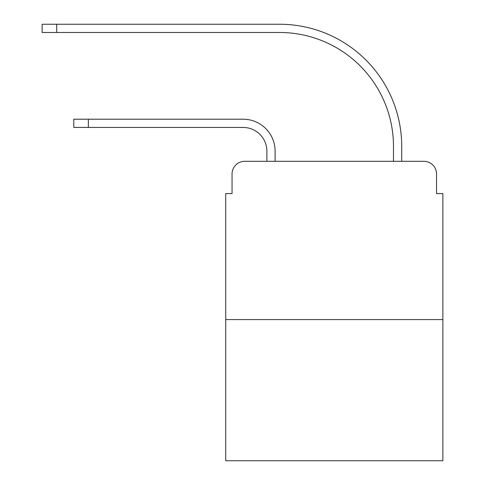 <?xml version="1.0" encoding="UTF-8"?>
<svg xmlns="http://www.w3.org/2000/svg" width="485" height="485" viewBox="0 0 485 485"><rect width="100%" height="100%" fill="white"/><g stroke="black" fill="none" stroke-linecap="round" stroke-linejoin="round"><path stroke-width="0.73" d="M232.054 173.969L232.054 193.594L232.054 173.969A12.658 12.658 0 0 1 244.713 161.311L266.871 161.311L266.871 151.181A23.741 23.741 0 0 0 243.13 127.44A23.741 23.741 0 0 1 266.871 151.181A23.741 23.741 0 0 0 243.13 127.44A23.741 23.741 0 0 1 266.871 151.181A23.741 23.741 0 0 0 243.13 127.44A23.741 23.741 0 0 1 266.871 151.181A23.741 23.741 0 0 0 243.13 127.44A23.741 23.741 0 0 1 266.871 151.181A23.741 23.741 0 0 0 243.13 127.44A23.741 23.741 0 0 1 266.871 151.181A23.741 23.741 0 0 0 243.13 127.44A23.741 23.741 0 0 1 266.871 151.181M442.866 319.579L225.725 319.579L225.725 460.75L442.866 460.75L442.866 193.594L436.536 193.594L436.536 173.969A12.658 12.658 0 0 0 423.872 161.311L244.713 161.311M225.725 319.579L225.725 193.594L232.054 193.594M275.104 161.311L275.104 151.181L275.104 161.311L275.104 151.181L275.104 161.311L275.104 151.181L275.104 161.311L275.104 151.181L275.104 161.311L275.104 151.181L275.104 161.311L275.104 151.181L275.104 161.311L284.913 161.311M383.671 161.311L393.487 161.311L393.487 146.434A113.951 113.951 0 0 0 279.536 32.483A113.951 113.951 0 0 1 393.487 146.434A113.951 113.951 0 0 0 279.536 32.483A113.951 113.951 0 0 1 393.487 146.434A113.951 113.951 0 0 0 279.536 32.483A113.951 113.951 0 0 1 393.487 146.434A113.951 113.951 0 0 0 279.536 32.483A113.951 113.951 0 0 1 393.487 146.434A113.951 113.951 0 0 0 279.536 32.483A113.951 113.951 0 0 1 393.487 146.434A113.951 113.951 0 0 0 279.536 32.483A113.951 113.951 0 0 1 393.487 146.434M401.719 161.311L401.719 146.434L401.719 161.311L401.719 146.434L401.719 161.311L401.719 146.434L401.719 161.311L401.719 146.434L401.719 161.311L401.719 146.434L401.719 161.311L401.719 146.434L401.719 161.311L423.872 161.311M436.536 193.594L436.536 173.969M73.787 127.44L73.787 119.213L88.349 119.213L88.349 127.44L73.787 127.44L243.13 127.44M275.104 151.181A31.968 31.968 0 0 0 243.13 119.213L88.349 119.213M42.134 24.25L56.696 24.25L56.696 32.483L42.134 32.483L42.134 24.25M401.719 146.434A122.184 122.184 0 0 0 279.536 24.25L56.696 24.25M56.696 32.483L279.536 32.483"/></g></svg>
